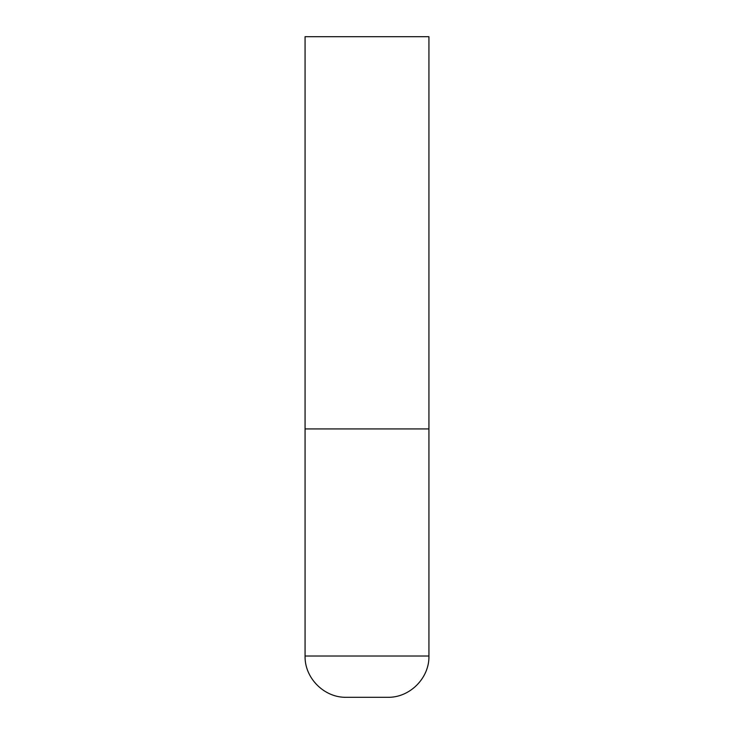 <?xml version="1.0" encoding="UTF-8"?>
<svg xmlns="http://www.w3.org/2000/svg" width="734" height="734" viewBox="0 0 734 734"><rect width="100%" height="100%" fill="white"/><g stroke="black" fill="none" stroke-linecap="round" stroke-linejoin="round"><path stroke-width="0.55" stroke-dasharray="3.67 2.75" d="M367 428.931L428.931 428.931L367 428.931M428.931 36.7L305.069 36.7M305.069 656.012L428.931 656.012"/><path stroke-width="1.1" d="M305.069 656.012L428.931 656.012L428.931 428.931L305.069 428.931L428.931 428.931L428.931 36.7L305.069 36.7L305.069 656.012C304.5 678.069 324.29 697.869 346.356 697.3L387.644 697.3L346.356 697.3M428.931 656.012C429.5 678.069 409.71 697.869 387.644 697.3"/></g></svg>
